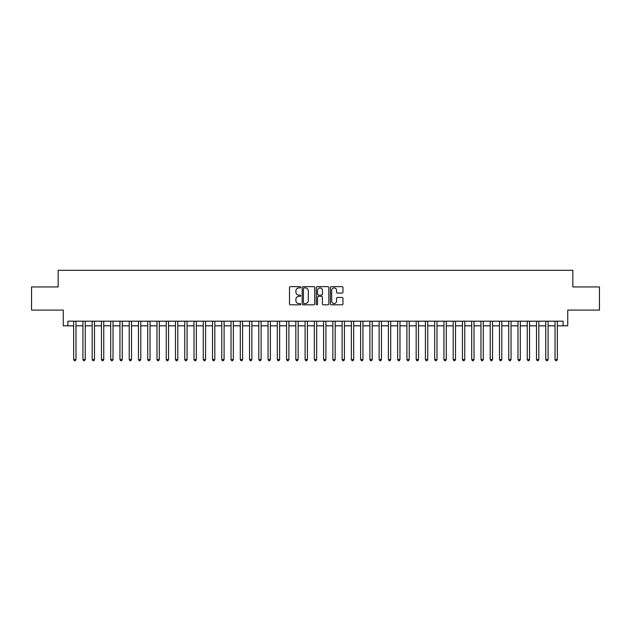<?xml version="1.0" encoding="UTF-8"?>
<svg xmlns="http://www.w3.org/2000/svg" width="631" height="631" viewBox="0 0 631 631"><rect width="100%" height="100%" fill="white"/><g stroke="black" fill="none" stroke-linecap="round" stroke-linejoin="round"><path stroke-width="0.95" d="M300.687 287.286A0.639 0.639 0 0 0 300.056 286.648L290.402 286.648A0.907 0.907 0 0 0 289.495 287.562L289.495 303.913A0.907 0.907 0 0 0 290.402 304.82L300.056 304.82A0.639 0.639 0 0 0 300.687 304.189A0.639 0.639 0 0 0 300.056 303.55L298.802 303.55A2.91 2.91 0 0 1 295.9 300.64L295.9 299.283A2.91 2.91 0 0 1 298.802 296.373L300.056 296.373A0.639 0.639 0 0 0 300.687 295.734A0.639 0.639 0 0 0 300.056 295.103L298.802 295.103A2.91 2.91 0 0 1 295.9 292.192L295.9 290.828A2.91 2.91 0 0 1 298.802 287.925L300.056 287.925A0.639 0.639 0 0 0 300.687 287.286M342.057 293.06A0.907 0.907 0 0 0 342.964 292.145L342.964 287.562A0.907 0.907 0 0 0 342.057 286.648L331.33 286.648A0.907 0.907 0 0 0 330.423 287.562L330.423 303.913A0.907 0.907 0 0 0 331.33 304.82L342.057 304.82A0.907 0.907 0 0 0 342.964 303.913L342.964 298.368A0.907 0.907 0 0 0 342.057 297.461L337.467 297.461A0.907 0.907 0 0 0 336.56 298.368L336.56 301.121A2.429 2.429 0 0 1 334.13 303.55A2.429 2.429 0 0 1 331.693 301.121L331.693 290.355A2.429 2.429 0 0 1 334.13 287.925A2.429 2.429 0 0 1 336.56 290.355L336.56 292.145A0.907 0.907 0 0 0 337.467 293.06L342.057 293.06M67.88 325.825L67.88 321.195L563.12 321.195L563.12 325.825L567.742 325.825L567.742 310.081L599.45 310.081L599.45 286.939L572.838 286.939L572.838 270.281L58.162 270.281L58.162 286.939L31.55 286.939L31.55 310.081L63.258 310.081L63.258 325.825L73.669 325.825M314.703 287.562A0.907 0.907 0 0 0 313.796 286.648L303.077 286.648A0.907 0.907 0 0 0 302.162 287.562L302.162 303.913A0.907 0.907 0 0 0 303.077 304.82L313.796 304.82A0.907 0.907 0 0 0 314.703 303.913L314.703 287.562M317.204 286.648L327.923 286.648A0.907 0.907 0 0 1 328.838 287.562L328.838 303.913A0.907 0.907 0 0 1 327.923 304.82L323.34 304.82A0.907 0.907 0 0 1 322.425 303.913L322.425 297.28A0.907 0.907 0 0 0 321.518 296.373L318.474 296.373A0.907 0.907 0 0 0 317.567 297.28L317.567 304.189A0.639 0.639 0 0 1 316.928 304.82A0.639 0.639 0 0 1 316.297 304.189L316.297 287.562A0.907 0.907 0 0 1 317.204 286.648M75.98 325.825L82.921 325.825M85.24 325.825L92.181 325.825M94.492 325.825L101.441 325.825M103.752 325.825L110.693 325.825M113.012 325.825L119.953 325.825M122.264 325.825L129.205 325.825M131.524 325.825L138.465 325.825M140.776 325.825L147.725 325.825M150.036 325.825L156.977 325.825M159.296 325.825L166.237 325.825M168.548 325.825L175.489 325.825M177.808 325.825L184.749 325.825M187.06 325.825L194.009 325.825M196.32 325.825L203.261 325.825M205.58 325.825L212.521 325.825M214.832 325.825L221.773 325.825M224.092 325.825L231.033 325.825M233.344 325.825L240.293 325.825M242.604 325.825L249.545 325.825M251.864 325.825L258.805 325.825M261.116 325.825L268.057 325.825M270.376 325.825L277.317 325.825M279.628 325.825L286.577 325.825M288.888 325.825L295.829 325.825M298.147 325.825L305.089 325.825M307.4 325.825L314.341 325.825M316.659 325.825L323.6 325.825M325.911 325.825L332.852 325.825M335.171 325.825L342.112 325.825M344.423 325.825L351.372 325.825M353.683 325.825L360.624 325.825M362.943 325.825L369.884 325.825M372.195 325.825L379.136 325.825M381.455 325.825L388.396 325.825M390.707 325.825L397.656 325.825M399.967 325.825L406.908 325.825M409.227 325.825L416.168 325.825M418.479 325.825L425.42 325.825M427.739 325.825L434.68 325.825M436.991 325.825L443.94 325.825M446.251 325.825L453.192 325.825M455.511 325.825L462.452 325.825M464.763 325.825L471.704 325.825M474.023 325.825L480.964 325.825M483.275 325.825L490.224 325.825M492.535 325.825L499.476 325.825M501.795 325.825L508.736 325.825M511.047 325.825L517.988 325.825M520.307 325.825L527.248 325.825M529.559 325.825L536.508 325.825M538.819 325.825L545.76 325.825M548.079 325.825L555.02 325.825M557.331 325.825L563.12 325.825M304.071 287.925A0.639 0.639 0 0 0 303.44 288.556L303.44 302.912A0.639 0.639 0 0 0 304.071 303.55L305.388 303.55A2.91 2.91 0 0 0 308.299 300.64L308.299 290.828A2.91 2.91 0 0 0 305.388 287.925L304.071 287.925M322.425 290.402A2.429 2.429 0 0 0 319.996 287.965A2.429 2.429 0 0 0 317.567 290.402L317.567 294.196A0.907 0.907 0 0 0 318.474 295.103L321.518 295.103A0.907 0.907 0 0 0 322.425 294.196L322.425 290.402M75.98 321.195L75.98 359.512L73.669 359.512L73.669 321.195M75.98 359.512L75.286 360.719L74.363 360.719L73.669 359.512M85.24 321.195L85.24 359.512L82.921 359.512L82.921 321.195M85.24 359.512L84.546 360.719L83.615 360.719L82.921 359.512M94.492 321.195L94.492 359.512L92.181 359.512L92.181 321.195M94.492 359.512L93.798 360.719L92.875 360.719L92.181 359.512M103.752 321.195L103.752 359.512L101.441 359.512L101.441 321.195M103.752 359.512L103.058 360.719L102.135 360.719L101.441 359.512M113.012 321.195L113.012 359.512L110.693 359.512L110.693 321.195M113.012 359.512L112.318 360.719L111.387 360.719L110.693 359.512M122.264 321.195L122.264 359.512L119.953 359.512L119.953 321.195M122.264 359.512L121.57 360.719L120.647 360.719L119.953 359.512M131.524 321.195L131.524 359.512L129.205 359.512L129.205 321.195M131.524 359.512L130.83 360.719L129.899 360.719L129.205 359.512M140.776 321.195L140.776 359.512L138.465 359.512L138.465 321.195M140.776 359.512L140.082 360.719L139.159 360.719L138.465 359.512M150.036 321.195L150.036 359.512L147.725 359.512L147.725 321.195M150.036 359.512L149.342 360.719L148.419 360.719L147.725 359.512M159.296 321.195L159.296 359.512L156.977 359.512L156.977 321.195M159.296 359.512L158.602 360.719L157.671 360.719L156.977 359.512M168.548 321.195L168.548 359.512L166.237 359.512L166.237 321.195M168.548 359.512L167.854 360.719L166.931 360.719L166.237 359.512M177.808 321.195L177.808 359.512L175.489 359.512L175.489 321.195M177.808 359.512L177.114 360.719L176.183 360.719L175.489 359.512M187.06 321.195L187.06 359.512L184.749 359.512L184.749 321.195M187.06 359.512L186.366 360.719L185.443 360.719L184.749 359.512M196.32 321.195L196.32 359.512L194.009 359.512L194.009 321.195M196.32 359.512L195.626 360.719L194.703 360.719L194.009 359.512M205.58 321.195L205.58 359.512L203.261 359.512L203.261 321.195M205.58 359.512L204.886 360.719L203.955 360.719L203.261 359.512M214.832 321.195L214.832 359.512L212.521 359.512L212.521 321.195M214.832 359.512L214.138 360.719L213.215 360.719L212.521 359.512M224.092 321.195L224.092 359.512L221.773 359.512L221.773 321.195M224.092 359.512L223.398 360.719L222.467 360.719L221.773 359.512M233.344 321.195L233.344 359.512L231.033 359.512L231.033 321.195M233.344 359.512L232.65 360.719L231.727 360.719L231.033 359.512M242.604 321.195L242.604 359.512L240.293 359.512L240.293 321.195M242.604 359.512L241.91 360.719L240.987 360.719L240.293 359.512M251.864 321.195L251.864 359.512L249.545 359.512L249.545 321.195M251.864 359.512L251.17 360.719L250.239 360.719L249.545 359.512M261.116 321.195L261.116 359.512L258.805 359.512L258.805 321.195M261.116 359.512L260.422 360.719L259.499 360.719L258.805 359.512M270.376 321.195L270.376 359.512L268.057 359.512L268.057 321.195M270.376 359.512L269.682 360.719L268.751 360.719L268.057 359.512M279.628 321.195L279.628 359.512L277.317 359.512L277.317 321.195M279.628 359.512L278.934 360.719L278.011 360.719L277.317 359.512M288.888 321.195L288.888 359.512L286.577 359.512L286.577 321.195M288.888 359.512L288.193 360.719L287.271 360.719L286.577 359.512M298.147 321.195L298.147 359.512L295.829 359.512L295.829 321.195M298.147 359.512L297.446 360.719L296.523 360.719L295.829 359.512M307.4 321.195L307.4 359.512L305.089 359.512L305.089 321.195M307.4 359.512L306.705 360.719L305.783 360.719L305.089 359.512M316.659 321.195L316.659 359.512L314.341 359.512L314.341 321.195M316.659 359.512L315.965 360.719L315.035 360.719L314.341 359.512M325.911 321.195L325.911 359.512L323.6 359.512L323.6 321.195M325.911 359.512L325.217 360.719L324.295 360.719L323.6 359.512M335.171 321.195L335.171 359.512L332.852 359.512L332.852 321.195M335.171 359.512L334.477 360.719L333.554 360.719L332.852 359.512M344.423 321.195L344.423 359.512L342.112 359.512L342.112 321.195M344.423 359.512L343.729 360.719L342.807 360.719L342.112 359.512M353.683 321.195L353.683 359.512L351.372 359.512L351.372 321.195M353.683 359.512L352.989 360.719L352.066 360.719L351.372 359.512M362.943 321.195L362.943 359.512L360.624 359.512L360.624 321.195M362.943 359.512L362.249 360.719L361.318 360.719L360.624 359.512M372.195 321.195L372.195 359.512L369.884 359.512L369.884 321.195M372.195 359.512L371.501 360.719L370.578 360.719L369.884 359.512M381.455 321.195L381.455 359.512L379.136 359.512L379.136 321.195M381.455 359.512L380.761 360.719L379.83 360.719L379.136 359.512M390.707 321.195L390.707 359.512L388.396 359.512L388.396 321.195M390.707 359.512L390.013 360.719L389.09 360.719L388.396 359.512M399.967 321.195L399.967 359.512L397.656 359.512L397.656 321.195M399.967 359.512L399.273 360.719L398.35 360.719L397.656 359.512M409.227 321.195L409.227 359.512L406.908 359.512L406.908 321.195M409.227 359.512L408.533 360.719L407.602 360.719L406.908 359.512M418.479 321.195L418.479 359.512L416.168 359.512L416.168 321.195M418.479 359.512L417.785 360.719L416.862 360.719L416.168 359.512M427.739 321.195L427.739 359.512L425.42 359.512L425.42 321.195M427.739 359.512L427.045 360.719L426.114 360.719L425.42 359.512M436.991 321.195L436.991 359.512L434.68 359.512L434.68 321.195M436.991 359.512L436.297 360.719L435.374 360.719L434.68 359.512M446.251 321.195L446.251 359.512L443.94 359.512L443.94 321.195M446.251 359.512L445.557 360.719L444.634 360.719L443.94 359.512M455.511 321.195L455.511 359.512L453.192 359.512L453.192 321.195M455.511 359.512L454.817 360.719L453.886 360.719L453.192 359.512M464.763 321.195L464.763 359.512L462.452 359.512L462.452 321.195M464.763 359.512L464.069 360.719L463.146 360.719L462.452 359.512M474.023 321.195L474.023 359.512L471.704 359.512L471.704 321.195M474.023 359.512L473.329 360.719L472.398 360.719L471.704 359.512M483.275 321.195L483.275 359.512L480.964 359.512L480.964 321.195M483.275 359.512L482.581 360.719L481.658 360.719L480.964 359.512M492.535 321.195L492.535 359.512L490.224 359.512L490.224 321.195M492.535 359.512L491.841 360.719L490.918 360.719L490.224 359.512M501.795 321.195L501.795 359.512L499.476 359.512L499.476 321.195M501.795 359.512L501.101 360.719L500.17 360.719L499.476 359.512M511.047 321.195L511.047 359.512L508.736 359.512L508.736 321.195M511.047 359.512L510.353 360.719L509.43 360.719L508.736 359.512M520.307 321.195L520.307 359.512L517.988 359.512L517.988 321.195M520.307 359.512L519.613 360.719L518.682 360.719L517.988 359.512M529.559 321.195L529.559 359.512L527.248 359.512L527.248 321.195M529.559 359.512L528.865 360.719L527.942 360.719L527.248 359.512M538.819 321.195L538.819 359.512L536.508 359.512L536.508 321.195M538.819 359.512L538.125 360.719L537.202 360.719L536.508 359.512M548.079 321.195L548.079 359.512L545.76 359.512L545.76 321.195M548.079 359.512L547.385 360.719L546.454 360.719L545.76 359.512M557.331 321.195L557.331 359.512L555.02 359.512L555.02 321.195M557.331 359.512L556.637 360.719L555.714 360.719L555.02 359.512"/></g></svg>

